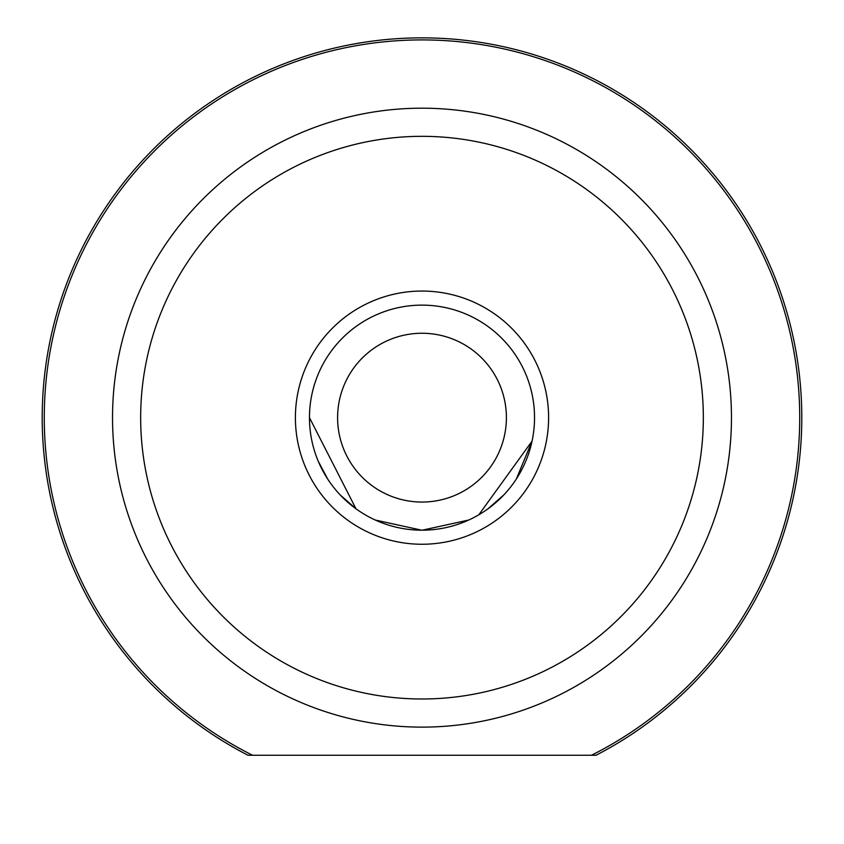 <?xml version="1.0" encoding="UTF-8"?>
<svg xmlns="http://www.w3.org/2000/svg" width="844" height="844" viewBox="0 0 844 844"><rect width="100%" height="100%" fill="white"/><g stroke="black" fill="none" stroke-linecap="round" stroke-linejoin="round"><path stroke-width="1.27" d="M595.991 755.253L248.009 755.253A379.8 379.8 0 0 1 422 37.853A379.8 379.8 0 0 1 595.991 755.253L591.475 755.253A377.753 377.753 0 0 0 422 39.911A377.753 377.753 0 0 0 252.525 755.253L248.009 755.253M478.822 514.787L532.058 441.117L516.349 479.002M503.868 494.869L487.885 508.89M295.4 417.653A126.6 126.6 0 0 1 422 291.053A126.6 126.6 0 0 1 548.6 417.653A126.6 126.6 0 0 1 422 544.253A126.6 126.6 0 0 1 295.4 417.653M468.747 520.02L422.274 530.19M356.189 508.943L340.343 495.101M327.715 479.097L318.283 461.32M140.663 417.653A281.337 281.337 0 0 0 422 698.99A281.337 281.337 0 0 0 703.337 417.653A281.337 281.337 0 0 0 422 136.327A281.337 281.337 0 0 0 140.663 417.653M731.463 417.653A309.463 309.463 0 0 1 422 727.127A309.463 309.463 0 0 1 112.537 417.653A309.463 309.463 0 0 1 422 108.19A309.463 309.463 0 0 1 731.463 417.653M309.463 417.653A112.537 112.537 0 0 1 422 305.127A112.537 112.537 0 0 1 534.537 417.653A112.537 112.537 0 0 1 422 530.19A112.537 112.537 0 0 1 309.463 417.653L355.989 508.795M375.253 520.02L421.726 530.19M487.811 508.943L503.657 495.101M516.285 479.097L532.047 441.18M337.6 417.653A84.4 84.4 0 0 0 422 502.053A84.4 84.4 0 0 0 506.4 417.653A84.4 84.4 0 0 0 422 333.253A84.4 84.4 0 0 0 337.6 417.653"/></g></svg>
